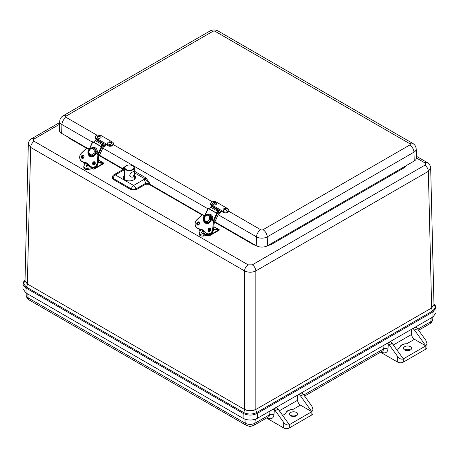 <?xml version="1.0" encoding="UTF-8"?>
<svg xmlns="http://www.w3.org/2000/svg" width="459" height="459" viewBox="0 0 459 459"><rect width="100%" height="100%" fill="white"/><g stroke="black" fill="none" stroke-linecap="round" stroke-linejoin="round"><path stroke-width="0.69" d="M433.979 304.615L431.649 307.972A3.661 2.117 -120 0 0 432.699 310.938L435.407 307.662L433.973 304.139M25.027 280.231L23.593 283.76L26.301 287.03A3.661 2.117 120 0 0 27.351 284.069L25.021 280.713M25.033 280.174L23.633 281.815L23.116 284.58L23.61 285.837L25.962 287.994A1.193 0.689 120 0 1 26.301 287.03L243.522 412.446C247.975 414.557 252.427 414.557 256.879 412.446L432.699 310.938A1.193 0.689 -120 0 1 433.038 311.896L435.947 307.782L435.31 305.619L433.967 304.082M23.053 283.869L22.95 288.757L25.888 292.934L243.109 418.344C247.837 420.587 252.565 420.587 257.292 418.344L433.112 316.836L436.05 312.671L435.947 307.782M267.224 417.633L267.586 417.845A8.956 5.169 -120 0 0 273.88 414.959A2.983 1.899 5.7 0 0 269.674 414.701L254.894 423.232A6.805 3.924 180 0 1 245.272 423.232L28.177 297.891A6.805 3.924 180 0 1 26.203 295.418L25.962 287.994L243.178 413.404C247.849 415.624 252.525 415.624 257.224 413.404A1.193 0.689 60 0 0 256.879 412.446A3.661 2.117 -120 0 1 255.829 409.48L431.649 307.972L433.979 304.546L430.674 167.908M25.021 280.747L27.351 283.96L30.655 147.419L244.572 270.919C248.325 272.663 252.077 272.663 255.829 270.919L428.345 171.322L430.674 167.983M243.109 418.344L243.178 413.404A1.193 0.689 120 0 1 243.522 412.446A3.661 2.117 120 0 0 244.572 409.48L244.572 409.371C248.325 411.144 252.077 411.144 255.829 409.371L255.829 270.919A5.015 2.897 60 0 0 252.284 264.837L248.118 264.837L34.201 141.332C33.065 140.529 33.065 139.731 34.201 138.928L59.578 124.274M402.784 167.615A4.974 2.874 -120 0 0 403.518 168.126L406.473 165.487M270.632 243.913A4.974 2.874 -120 0 0 271.367 244.423L403.518 168.126M67.152 136.547L69.556 138.469A4.974 2.874 120 0 0 69.992 138.188M253.511 244.142A4.974 2.874 -60 0 1 253.081 244.423L256.42 245.817M28.326 143.988L30.655 147.419A5.015 2.897 120 0 1 34.201 141.332M273.88 414.959L274.407 409.715L273.185 409.17M301.821 392.634L302.556 393.461A3.982 2.301 -120 0 1 303.416 394.43L311.839 406.152L313.004 409.399L311.839 411.7L289.319 424.701L278.085 409.061A3.982 2.301 -120 0 0 276.461 407.529L276.243 407.403M298.763 394.401L298.981 394.522A3.982 2.301 60 0 1 300.605 396.06L311.839 411.7L311.839 414.947A3.982 2.301 0 0 0 313.004 413.324L313.004 409.399M274.407 409.715A3.982 2.301 60 0 1 275.268 410.685L278.085 409.061M282.641 415.401L285.618 413.685A7.964 4.596 180 0 1 292.756 409.56L300.444 405.119L311.839 411.7M285.618 413.685C286.301 410.937 288.682 409.566 292.756 409.56M296.468 415.762A4.062 2.347 0 0 0 290.61 415.762M296.411 415.797A4.062 2.347 180 0 1 291.987 416.302A4.062 2.347 180 0 1 289.48 414.138A4.062 2.347 180 0 1 291.999 411.97A4.062 2.347 180 0 1 296.428 412.486A4.062 2.347 180 0 1 297.598 414.138A4.062 2.347 180 0 1 296.411 415.797M311.839 414.947L289.319 427.949L289.319 424.701C287.443 425.447 285.561 424.684 283.685 422.406L275.268 410.685M266.518 418.04L283.685 427.949A3.982 2.301 0 0 0 289.319 427.949M297.627 395.056L297.627 400.248A3.982 2.301 -120 0 0 300.444 405.119M415.825 326.814L416.56 327.64A3.982 2.301 -120 0 1 417.42 328.61L425.837 340.337L427.008 343.584L425.837 345.879L414.448 339.304A3.982 2.301 -120 0 1 411.631 334.427L393.34 344.984M381.228 351.812L381.59 352.024A8.956 5.169 -120 0 0 387.884 349.138L388.412 343.894L387.189 343.349M388.412 343.894A3.982 2.301 60 0 1 389.272 344.864L397.689 356.586L397.689 362.134A3.982 2.301 0 0 0 403.323 362.134L403.323 358.881L392.089 343.24A3.982 2.301 -120 0 0 390.466 341.708L390.248 341.582M412.767 328.581L412.985 328.707A3.982 2.301 60 0 1 414.609 330.239L425.837 345.879L403.323 358.881C401.441 359.626 399.565 358.863 397.689 356.586M397.689 362.134L380.522 352.219M406.754 343.745A7.964 4.596 0 0 0 399.623 347.865C400.305 345.116 402.686 343.745 406.754 343.745L414.448 339.304M410.466 349.942A4.062 2.347 0 0 0 404.614 349.942M410.415 349.976A4.062 2.347 180 0 1 405.991 350.481A4.062 2.347 180 0 1 403.484 348.318A4.062 2.347 180 0 1 407.54 345.971A4.062 2.347 180 0 1 411.603 348.318A4.062 2.347 180 0 1 410.415 349.976M403.323 362.134L425.837 349.127A3.982 2.301 0 0 0 427.008 347.503L427.008 343.584M411.631 329.235L411.631 334.427M124.98 166.64L123.121 167.931L124.55 167.667M134.275 172.722L145.251 179.056A0.993 0.574 120 0 0 145.956 177.868L134.269 171.121M143.472 179.767L133.621 185.453A2.983 1.721 60 0 1 135.732 189.028L145.583 183.336A2.983 1.721 -120 0 0 143.472 179.767L145.251 179.056L149.806 183.336L145.956 177.868M145.583 184.266L145.583 183.336L149.806 183.336L149.806 184.266L145.583 184.266L135.732 189.957L135.732 189.028A2.983 1.601 0 0 1 131.509 189.028A2.983 1.721 -60 0 1 133.621 185.453L115.375 174.919L124.527 169.635M134.286 175.246A6.11 3.529 180 0 1 135.508 177.444A6.11 3.529 180 0 1 129.398 180.886A6.11 3.529 180 0 1 123.287 177.444A6.11 3.529 180 0 1 124.504 175.246M123.546 169.193L123.064 168.826L123.121 167.931L123.976 168.923M124.532 168.964A2.983 1.721 -120 0 0 123.735 169.084L124.096 168.809L123.993 169.176M112.392 177.18A2.983 1.721 3.5 0 0 113.264 178.494A2.983 1.721 120 0 1 115.375 174.919A2.983 1.721 60 0 0 113.884 174.776A2.983 2.983 0 0 0 112.392 177.18L112.34 178.109L113.212 179.389L131.509 189.957L135.732 189.957M256.242 245.72L256.506 236.861A7.591 4.383 0 0 0 267.241 236.861L413.966 152.153A7.591 4.383 0 0 0 416.187 148.946L416.56 157.644A7.964 4.596 180 0 1 414.23 161.006L267.505 245.72A7.964 4.596 180 0 1 256.242 245.72L214.921 221.863M202.293 214.571L149.806 184.266M123.064 168.826L99.511 155.228M86.883 147.936L61.661 133.38A7.964 4.596 180 0 1 59.331 130.012L59.704 121.319A7.591 4.383 0 0 0 61.925 124.521L92.46 142.152M124.487 178.649A5.973 3.448 0 0 0 124.056 179.067M134.739 179.067A5.973 3.448 0 0 0 134.303 178.643M221.416 211.289A1.991 1.147 -60 0 1 219.121 213.292L218.272 212.873L218.386 212.19A0.918 0.528 -60 0 1 219.041 211.943L219.528 212.374A0.993 0.574 120 0 0 219.58 212.414A0.993 0.574 120 0 0 220.309 212.19A0.993 0.574 120 0 0 220.779 211.249A0.798 0.459 -60 0 1 221.33 210.423L221.33 211.238L223.183 212.31L223.183 211.496L213.584 205.953A0.798 0.459 120 0 0 213.039 206.779A0.993 0.574 -60 0 1 212.982 207.049M213.584 205.953L211.731 204.886L211.731 205.695L213.125 206.498M211.731 205.695A3.345 1.934 180 0 1 210.75 204.33L210.75 203.515A3.345 1.934 0 0 0 211.731 204.886M223.183 212.31A3.345 1.934 0 0 0 226.528 212.787A3.345 1.934 0 0 0 228.834 211.312M219.041 211.943L217.841 211.255M220.779 211.249L213.039 206.779M223.183 211.496A3.345 1.934 0 0 0 226.832 211.915A3.345 1.934 0 0 0 228.898 210.13A3.345 1.934 0 0 0 227.916 208.765L216.464 202.149A3.345 1.934 0 0 0 212.815 201.731A3.345 1.934 0 0 0 210.75 203.515M223.694 210.681A1.991 1.147 180 0 1 223.126 209.734C223.263 207.864 227.308 208.156 227.079 209.734A1.991 1.147 180 0 1 225.971 210.905A1.991 1.147 180 0 1 223.694 210.681M224.749 209.258A0.499 0.287 180 0 1 225.455 208.856A0.499 0.287 180 0 1 224.749 209.258M216.522 203.635A1.991 1.147 180 0 1 215.282 204.846A1.991 1.147 180 0 1 212.947 204.462A1.991 1.147 180 0 1 212.569 203.641C212.62 201.88 216.407 201.874 216.522 203.641M214.146 203.136A0.499 0.287 180 0 1 215.042 202.964A0.499 0.287 180 0 1 214.146 203.136M106.006 144.654A1.991 1.147 -60 0 1 103.711 146.662L102.862 146.237L102.977 145.56A0.918 0.528 -60 0 1 103.631 145.314L104.118 145.744A0.993 0.574 120 0 0 104.17 145.778A0.993 0.574 120 0 0 104.899 145.555A0.993 0.574 120 0 0 105.369 144.619A0.798 0.459 -60 0 1 105.914 143.793L105.914 144.602L107.773 145.675L107.773 144.86L98.174 139.324A0.798 0.459 120 0 0 97.624 140.15A0.993 0.574 -60 0 1 97.566 140.414M98.174 139.324L96.321 138.251L96.321 139.066L97.715 139.869M96.321 139.066A3.345 1.934 180 0 1 95.34 137.7L95.34 136.885A3.345 1.934 0 0 0 96.321 138.251M107.773 145.675A3.345 1.934 0 0 0 111.118 146.157A3.345 1.934 0 0 0 113.425 144.677M103.631 145.314L102.432 144.619M105.369 144.619L97.624 140.15M107.773 144.86A3.345 1.934 0 0 0 111.422 145.279A3.345 1.934 0 0 0 113.488 143.495A3.345 1.934 0 0 0 112.507 142.129L101.055 135.52A3.345 1.934 0 0 0 97.406 135.101A3.345 1.934 0 0 0 95.34 136.885M108.284 144.051A1.991 1.147 180 0 1 107.716 143.099C107.848 141.234 111.898 141.521 111.669 143.099A1.991 1.147 180 0 1 110.562 144.269A1.991 1.147 180 0 1 108.284 144.051M109.34 142.629A0.499 0.287 180 0 1 110.04 142.221A0.499 0.287 180 0 1 109.34 142.629M97.537 137.826A1.991 1.147 180 0 1 97.159 137.006C97.21 135.25 100.997 135.244 101.112 137.006A1.991 1.147 180 0 1 99.873 138.211A1.991 1.147 180 0 1 97.537 137.826M98.737 136.501A0.499 0.287 180 0 1 99.632 136.329A0.499 0.287 180 0 1 98.737 136.501M211.048 220.607A3.982 3.213 104.7 0 1 210.727 221.123L209.832 220.888A3.982 3.213 -75.3 0 0 210.612 219.195L211.501 219.425A3.982 3.213 104.7 0 1 211.461 219.609M211.501 219.425L211.507 219.425A3.982 3.213 104.7 0 0 209.384 214.841L208.501 214.611C207.244 213.848 205.816 214.875 204.215 217.686C203.813 220.01 204.571 221.548 206.487 222.311A3.982 3.213 -75.3 0 0 209.838 220.888M204.857 215.793L208.231 208.478L216.705 213.372L213.332 220.687M210.612 219.195L210.618 219.195A3.982 3.213 -75.3 0 0 208.501 214.611M213.911 221.02L217.319 213.636L216.705 213.372M217.015 213.01L218.576 213.946L214.101 223.43M216.384 213.005L216.952 213.154L217.796 211.324L218.432 211.329L218.845 210.434L211.588 206.424A0.993 0.574 120 0 0 210.606 207.175L209.694 209.143L216.384 213.005L217.291 211.031A0.993 0.574 -60 0 1 218.277 210.285L218.845 210.434M208.231 208.478L209.826 208.862M217.319 213.636L218.478 213.94M210.727 221.123L209.97 220.681M201.403 229.552L200.715 229.38A5.973 4.814 104.7 0 1 201.386 229.489A5.973 4.814 104.7 0 1 203.653 231.043M210.526 219.494L213.343 221.123L212.718 229.041A4.819 3.884 104.7 0 1 206.779 233.424A18.721 15.101 104.7 0 1 203.693 230.952L203.687 231.095A18.882 15.227 -75.3 0 0 206.779 233.579M203.693 230.952A6.133 4.946 -75.3 0 0 200.652 229.196L200.715 229.38A18.882 15.227 -75.3 0 1 200.153 229.242L201.386 229.552A18.882 15.227 104.7 0 1 200.824 229.42M199.814 229.15L199.499 229.202L200.457 229.752L200.457 230.395M218.323 229.477L213.831 226.815M209.706 234.165L209.706 235.008A1.434 0.826 60 0 1 208.69 235.593L208.271 235.352L208.271 234.262L209.224 234.687M213.842 226.689L219.201 229.999M208.271 234.262A0.597 0.344 0 0 0 207.686 234.176L207.686 235.266L203.274 236.001A3.184 1.836 180 0 1 199.206 234.233L199.206 233.143A3.184 1.836 0 0 0 203.274 234.91L207.686 234.176M199.206 233.143A3.184 1.836 0 0 1 199.332 232.633L200.606 230.091A0.597 0.344 0 0 0 200.457 229.752M210.297 230.894A1.595 0.918 -60 0 1 210.503 230.516M198.661 224.772A1.595 0.918 -60 0 1 199.367 223.47M205.431 232.684A1.991 1.147 180 0 1 203.205 233.665A1.991 1.147 180 0 1 201.484 232.392L202.293 231.325L203.624 231.032M203.107 231.514A0.499 0.287 180 0 1 203.813 231.915A0.499 0.287 180 0 1 203.107 231.514M213.796 227.239L213.883 227.515A1.991 1.147 180 0 1 213.728 228.117M95.638 153.977A3.982 3.213 104.7 0 1 95.317 154.488L94.416 154.253A3.982 3.213 -75.3 0 0 95.202 152.56L96.092 152.795A3.982 3.213 104.7 0 1 96.051 152.973M96.092 152.795L96.097 152.795A3.982 3.213 104.7 0 0 93.969 148.211L93.091 147.982C91.829 147.219 90.406 148.24 88.805 151.057C88.403 153.375 89.161 154.918 91.071 155.681A3.982 3.213 -75.3 0 0 94.428 154.258M89.448 149.164L92.821 141.848L101.296 146.737L97.916 154.058M95.202 152.56L95.208 152.56A3.982 3.213 -75.3 0 0 93.091 147.982M98.496 154.39L101.904 147.006L101.296 146.737M101.605 146.381L103.166 147.316L98.691 156.8M100.969 146.375L101.542 146.519L102.386 144.694L103.017 144.7L103.436 143.805L96.178 139.794A0.993 0.574 120 0 0 95.197 140.54L94.284 142.514L100.969 146.375L101.881 144.401A0.993 0.574 -60 0 1 102.862 143.656L103.436 143.805M92.821 141.848L94.416 142.233M101.904 147.006L103.068 147.31M95.317 154.488L94.56 154.052M85.994 162.922L85.305 162.744A5.973 4.814 104.7 0 1 85.976 162.859A5.973 4.814 104.7 0 1 88.237 164.414M88.283 164.322L88.277 164.46A18.882 15.227 -75.3 0 0 91.37 166.95L91.37 166.795A18.721 15.101 104.7 0 1 88.283 164.322A6.133 4.946 -75.3 0 0 85.242 162.566L85.305 162.744A18.882 15.227 -75.3 0 1 84.743 162.612L85.976 162.922A18.882 15.227 104.7 0 1 85.414 162.79M84.399 162.52L84.089 162.566L85.041 163.117L85.041 163.76M102.914 162.842L98.421 160.185M94.296 167.529L94.296 168.378A1.434 0.826 60 0 1 93.28 168.964L92.861 168.723L92.861 167.633L93.814 168.051M98.433 160.059L103.791 163.37M92.861 167.633A0.597 0.344 0 0 0 92.27 167.546L92.27 168.631L87.864 169.371A3.184 1.836 180 0 1 83.796 167.604L83.796 166.514A3.184 1.836 0 0 0 87.864 168.281L92.27 167.546M83.796 166.514A3.184 1.836 0 0 1 83.922 166.003L85.196 163.456A0.597 0.344 0 0 0 85.041 163.117M94.887 164.265A1.595 0.918 -60 0 1 95.088 163.886M83.251 158.137A1.595 0.918 -60 0 1 83.957 156.84M90.021 166.055A1.991 1.147 180 0 1 87.795 167.036A1.991 1.147 180 0 1 86.074 165.756L86.877 164.689L88.214 164.402M87.698 164.879A0.499 0.287 180 0 1 88.403 165.286A0.499 0.287 180 0 1 87.698 164.879M98.387 160.61L98.473 160.885A1.991 1.147 180 0 1 98.318 161.482M132.858 177.134L130.832 177.059L129.696 175.304C130.138 173.818 131.182 172.664 132.835 171.844L134.051 171.454C134.734 172.802 134.332 174.695 132.858 177.134M255.829 409.371L255.829 409.48C252.077 411.258 248.325 411.258 244.572 409.48L27.351 283.96M431.649 307.863L428.345 171.322A5.015 2.897 60 0 0 424.799 165.234L252.284 264.837M257.292 418.344L257.224 413.404L433.038 311.896L432.797 319.189A6.805 3.924 180 0 1 430.823 321.661L417.822 329.166M266.587 246.173L271.367 244.423M69.556 138.469L86.51 148.257M99.316 155.647L123.161 169.417M148.028 183.772L201.92 214.887M214.726 222.282L253.081 244.423M416.542 158.062L424.799 162.83C425.935 163.633 425.935 164.437 424.799 165.234M430.674 167.977C431.139 167.845 429.475 163.249 427.306 162.584L427.306 162.584A5.015 2.897 120 0 0 424.799 162.83M248.118 264.837A5.015 2.897 120 0 0 244.572 270.919L244.572 409.371M59.653 122.536L31.694 138.681A5.015 2.897 60 0 1 34.201 138.928M267.586 417.845A2.983 1.721 120 0 0 267.557 417.443M270.047 410.983L269.674 414.701A5.973 3.448 60 0 1 268.458 416.921L253.684 425.453C248.181 426.899 251.945 426.887 246.483 425.453A5.973 3.448 120 0 1 245.272 423.232L244.865 419.153M302.32 393.243L302.418 392.29M384.051 345.162L383.678 348.88A5.973 3.448 60 0 1 382.462 351.101L304.587 396.06M387.884 349.138A2.983 1.899 5.7 0 0 383.678 348.88L303.818 394.987M416.324 327.422L416.422 326.469M418.591 330.239L429.613 323.876A5.973 3.448 -120 0 0 430.823 321.661L431.196 317.938M253.684 425.453A5.973 3.448 60 0 0 254.894 423.232L255.296 419.233M300.605 396.06L303.416 394.43M301.942 392.818L298.981 394.522M276.461 407.529L273.501 409.233M297.627 400.248L279.336 410.805M283.685 422.406L283.685 427.949M381.59 352.024A2.983 1.721 120 0 0 381.561 351.623M387.505 343.418L390.466 341.708M389.272 344.864L392.089 343.24M412.985 328.707L415.946 326.997M414.609 330.239L417.42 328.61M425.837 345.879L425.837 349.127M396.645 349.58L399.623 347.865M27.787 294.03L28.177 297.891A5.973 3.448 120 0 0 29.387 300.111L246.483 425.453M113.212 179.389L113.264 178.494L131.509 189.028L131.509 189.957M102.793 148.119L207.875 208.782M218.203 214.749L256.506 236.861A5.973 3.448 120 0 1 260.729 229.724L228.456 211.088M61.661 133.38L61.925 124.521A5.973 3.448 120 0 1 66.148 117.384A1.624 0.935 180 0 1 66.148 116.058A5.973 3.448 -120 0 0 63.158 115.76L209.889 31.051C212.643 29.617 215.397 29.617 218.151 31.051A5.973 3.448 120 0 0 215.168 31.344L409.749 143.684A1.624 0.935 180 0 1 409.749 145.01L263.018 229.724A1.624 0.935 180 0 1 260.729 229.724M267.505 245.72L267.241 236.861A5.973 3.448 -120 0 0 263.018 229.724M414.23 161.006L413.966 152.153A5.973 3.448 -120 0 0 409.749 145.01M212.437 201.84L113.046 144.459M97.021 135.21L66.148 117.384M416.187 148.946C415.986 146.501 414.838 144.648 412.733 143.392A5.973 3.448 120 0 0 409.749 143.684M66.148 116.058L212.873 31.344A5.973 3.448 -120 0 0 209.889 31.051M212.873 31.344A1.624 0.935 180 0 1 215.168 31.344M218.386 212.19L217.606 211.742M225.679 208.725A0.815 0.47 180 0 1 225.679 209.39A0.815 0.47 180 0 1 224.526 209.39A0.815 0.47 180 0 1 224.526 208.725A0.815 0.47 180 0 1 225.679 208.725M215.196 202.683A0.815 0.47 180 0 1 215.03 203.343A0.815 0.47 180 0 1 213.894 203.245A0.815 0.47 180 0 1 214.06 202.585A0.815 0.47 180 0 1 215.196 202.683M102.977 145.56L102.191 145.107M110.263 142.095A0.815 0.47 180 0 1 110.263 142.755A0.815 0.47 180 0 1 109.116 142.755A0.815 0.47 180 0 1 109.116 142.095A0.815 0.47 180 0 1 110.263 142.095M99.787 136.053A0.815 0.47 180 0 1 99.62 136.707A0.815 0.47 180 0 1 98.478 136.61A0.815 0.47 180 0 1 98.651 135.956A0.815 0.47 180 0 1 99.787 136.053M210.721 221.118A3.982 3.213 104.7 0 1 207.365 222.546L206.487 222.311M212.442 220.177A4.779 3.85 -75.3 0 0 211.697 215.248A4.779 3.85 -75.3 0 0 207.571 214.525M205.632 221.938A4.779 3.85 -75.3 0 0 207.525 223.407M209.482 229.03L208.977 230.12L209.47 230.349M209.287 219.643A3.184 2.57 104.7 0 1 205.988 221.347A3.184 2.57 104.7 0 1 204.536 217.755A3.184 2.57 104.7 0 1 208.082 215.34A3.184 2.57 104.7 0 1 209.287 219.643M209.924 229.655L210.291 228.857M210.606 207.175L217.291 211.031M211.588 206.424L218.277 210.285M197.559 224.847A1.492 1.205 104.7 0 1 197.06 223.045A1.492 1.205 104.7 0 1 198.558 222.058A1.492 1.205 104.7 0 1 199.344 223.808A1.492 1.205 104.7 0 1 197.8 224.95A1.492 1.205 104.7 0 1 197.559 224.847M197.399 224.967A1.652 1.331 -75.3 0 0 199.441 223.321A1.652 1.331 -75.3 0 0 197.416 222.15A1.652 1.331 -75.3 0 0 197.399 224.967M200.652 229.196A18.721 15.101 104.7 0 1 197.06 227.813A4.819 3.884 104.7 0 1 196.819 219.861L202.23 214.703L204.857 216.218M204.616 216.625L203.819 216.545A5.135 4.142 -75.3 0 0 205.385 223.108A5.135 4.142 -75.3 0 0 211.083 220.733L210.36 219.941M208.661 231.468A1.652 1.331 -75.3 0 0 210.698 229.821A1.652 1.331 -75.3 0 0 208.679 228.651A1.652 1.331 -75.3 0 0 208.661 231.468M198.867 222.208A1.492 1.205 -75.3 0 0 197.686 223.372A1.492 1.205 -75.3 0 0 198.145 224.973M208.816 231.347A1.492 1.205 104.7 0 1 208.317 229.546A1.492 1.205 104.7 0 1 209.815 228.559A1.492 1.205 104.7 0 1 210.601 230.309A1.492 1.205 104.7 0 1 209.057 231.451A1.492 1.205 104.7 0 1 208.816 231.347M210.13 228.708A1.492 1.205 -75.3 0 0 208.943 229.873A1.492 1.205 -75.3 0 0 209.407 231.474M214.233 221.341L210.847 219.253L214.215 221.215M204.261 220.039A4.974 4.011 -75.3 0 0 206.693 223.39L204.949 221.904L204.312 220.194M203.085 214.772L205.07 215.925M201.719 229.592A5.973 4.814 -75.3 0 0 201.386 229.552L202.058 229.666M206.779 233.424L206.808 233.591A4.974 4.011 -75.3 0 0 207.617 233.924A4.974 4.011 -75.3 0 0 212.936 229.064L213.607 229.236A4.974 4.011 104.7 0 1 208.288 234.101C211.192 234.365 212.976 232.747 213.636 229.253L214.238 221.318L213.607 229.265M203.004 214.743L202.23 214.703L204.961 216.069M212.718 229.041L213.504 221.003L214.238 221.318L210.578 219.316M202.201 214.646L196.819 219.861M196.796 219.809A4.974 4.011 -75.3 0 0 197.083 227.98A18.882 15.227 -75.3 0 0 200.153 229.242L197.06 227.813M204.18 216.378L204.559 216.746M203.819 216.545L204.553 216.746M211.083 220.733L211.06 220.687A4.974 4.011 104.7 0 1 206.355 223.321A4.974 4.011 104.7 0 1 204.025 216.625L204.548 216.763M210.991 220.309L211.06 220.687M211.002 220.469L210.308 220.068L211.031 220.687C209.838 222.799 208.277 223.682 206.355 223.321M200.262 230.779L200.032 230.596A1.434 0.826 60 0 1 199.022 228.892M213.647 229.116L218.455 229.483M218.639 229.741L213.63 229.357M209.241 231.313A1.991 1.147 -60 0 1 210.509 229.202A1.83 1.056 120 0 0 209.229 231.302M209.224 234.813L209.224 234.21M198.976 228.777L200.032 230.596M200.199 235.565A3.024 1.744 0 0 0 203.234 236.041L203.274 234.91M213.607 229.557L218.696 229.948L209.929 235.008L209.929 234.119M203.274 236.035L207.686 235.266A0.597 0.344 0 0 1 208.271 235.352L203.257 236.069C200.91 236.265 199.556 235.651 199.206 234.233M210.038 231.181A1.83 1.056 -60 0 1 210.606 230.137M210.629 229.775A1.991 1.147 120 0 0 209.757 231.365M208.386 235.415L208.725 235.668L208.386 235.415M207.68 235.301A0.757 0.436 180 0 1 208.271 235.364M209.706 235.008L209.929 235.008A1.595 0.918 -120 0 1 209.602 235.737A1.595 0.918 -120 0 1 208.805 235.662L209.602 235.737L219.213 230.188L219.264 229.775L213.842 226.648M204.272 231.697A0.815 0.47 180 0 1 204.037 232.047A0.815 0.47 180 0 1 202.889 232.047A0.815 0.47 180 0 1 202.889 231.382A0.815 0.47 180 0 1 203.888 231.313M95.306 154.488A3.982 3.213 104.7 0 1 91.955 155.911L91.071 155.681M97.033 153.541A4.779 3.85 -75.3 0 0 96.287 148.613A4.779 3.85 -75.3 0 0 92.161 147.89M90.222 155.303A4.779 3.85 -75.3 0 0 92.116 156.777M94.072 162.394L93.567 163.49L94.061 163.72M93.877 153.013A3.184 2.57 104.7 0 1 90.578 154.712A3.184 2.57 104.7 0 1 89.126 151.126A3.184 2.57 104.7 0 1 92.672 148.71A3.184 2.57 104.7 0 1 93.877 153.013M94.514 163.025L94.881 162.228M95.197 140.54L101.881 144.401M96.178 139.794L102.862 143.656M82.144 158.217A1.492 1.205 104.7 0 1 81.65 156.41A1.492 1.205 104.7 0 1 83.142 155.429A1.492 1.205 104.7 0 1 83.928 157.179A1.492 1.205 104.7 0 1 82.39 158.315A1.492 1.205 104.7 0 1 82.144 158.217M81.989 158.338A1.652 1.331 -75.3 0 0 84.031 156.685A1.652 1.331 -75.3 0 0 82.006 155.521A1.652 1.331 -75.3 0 0 81.989 158.338M85.242 162.566A18.721 15.101 104.7 0 1 81.65 161.184A4.819 3.884 104.7 0 1 81.409 153.231L86.814 148.073L89.448 149.588M95.116 152.864L97.933 154.488L97.302 162.411A4.819 3.884 104.7 0 1 91.37 166.795M89.207 149.995L88.409 149.909A5.135 4.142 -75.3 0 0 89.975 156.479A5.135 4.142 -75.3 0 0 95.667 154.104L94.95 153.312M93.246 164.838A1.652 1.331 -75.3 0 0 95.288 163.186A1.652 1.331 -75.3 0 0 93.269 162.021A1.652 1.331 -75.3 0 0 93.246 164.838M83.458 155.578A1.492 1.205 -75.3 0 0 82.276 156.743A1.492 1.205 -75.3 0 0 82.735 158.338M93.407 164.718A1.492 1.205 104.7 0 1 92.907 162.911A1.492 1.205 104.7 0 1 94.405 161.929A1.492 1.205 104.7 0 1 95.191 163.679A1.492 1.205 104.7 0 1 93.647 164.815A1.492 1.205 104.7 0 1 93.407 164.718M94.72 162.079A1.492 1.205 -75.3 0 0 93.533 163.243A1.492 1.205 -75.3 0 0 93.997 164.838M98.823 154.712L95.438 152.623L98.8 154.585M88.851 153.404A4.974 4.011 -75.3 0 0 91.284 156.76L89.539 155.268L88.903 153.564M87.669 148.142L89.66 149.29L86.814 148.073L89.551 149.439M86.309 162.962A5.973 4.814 -75.3 0 0 85.976 162.922L86.648 163.037M85.976 162.859L91.393 166.961A4.974 4.011 -75.3 0 0 92.202 167.294A4.974 4.011 -75.3 0 0 97.526 162.429L98.197 162.606A4.974 4.011 104.7 0 1 92.873 167.472C95.782 167.73 97.566 166.112 98.226 162.618L98.828 154.689L98.197 162.629M87.594 148.114L86.797 147.982L81.409 153.231M97.302 162.411L98.088 154.367L98.828 154.689L95.168 152.681M86.791 148.016L81.386 153.14C78.988 156.289 79.08 159.026 81.662 161.344A18.882 15.227 -75.3 0 0 84.743 162.612L81.65 161.184M81.381 153.174A4.974 4.011 -75.3 0 0 81.65 161.333M88.771 149.743L89.144 150.11L88.616 149.995L89.144 150.116M88.409 149.909L88.616 149.995A4.974 4.011 104.7 0 0 90.939 156.691A4.974 4.011 104.7 0 0 95.65 154.058L95.615 154.052C94.422 156.169 92.867 157.047 90.939 156.691M95.581 153.673L94.898 153.438M94.898 153.432L95.581 153.828M84.846 164.15L84.622 163.966A1.434 0.826 60 0 1 83.613 162.256M102.994 162.842L98.237 162.475L103.045 162.853M103.229 163.106L98.22 162.721M93.831 164.683A1.991 1.147 -60 0 1 95.099 162.572A1.83 1.056 120 0 0 93.82 164.672M93.814 168.183L93.814 167.575M83.561 162.147L84.622 163.966M84.789 168.935A3.024 1.744 0 0 0 87.818 169.411L87.864 168.281M98.197 162.928L103.286 163.318L94.52 168.378L94.52 167.483M87.864 169.405L92.27 168.631A0.597 0.344 0 0 1 92.861 168.723L87.847 169.44C85.494 169.629 84.146 169.021 83.796 167.604M94.629 164.552A1.83 1.056 -60 0 1 95.197 163.502M95.22 163.146A1.991 1.147 120 0 0 94.347 164.735M92.97 168.786L93.315 169.038L92.97 168.786M92.27 168.671A0.757 0.436 180 0 1 92.861 168.734M94.296 168.378L94.52 168.378A1.595 0.918 -120 0 1 94.187 169.107A1.595 0.918 -120 0 1 93.395 169.027L94.187 169.107L103.803 163.553L103.849 163.146L98.433 160.019M88.862 165.068A0.815 0.47 180 0 1 88.627 165.412A0.815 0.47 180 0 1 87.474 165.412A0.815 0.47 180 0 1 87.474 164.752A0.815 0.47 180 0 1 88.478 164.683M132.611 169.48A4.544 2.622 180 0 1 125.003 168.304A4.544 2.622 180 0 1 130.568 165.085A4.544 2.622 180 0 1 132.611 169.48M126.087 165.825A4.86 2.806 0 0 0 124.538 167.868A4.86 2.806 0 0 0 127.527 170.467A4.86 2.806 0 0 0 132.829 169.859A4.86 2.806 0 0 0 134.252 167.868A4.86 2.806 0 0 0 132.703 165.825M427.306 162.584L416.502 156.347M31.694 138.681C29.565 139.978 28.441 141.779 28.326 144.086M25.021 280.644L28.326 144.08M429.613 323.876C431.403 322.809 432.464 321.248 432.797 319.189M26.203 295.418C26.536 297.478 27.597 299.038 29.387 300.111M113.884 174.776L123.735 169.084M59.704 121.319C59.905 118.87 61.058 117.022 63.158 115.76M218.151 31.051L412.733 143.392M228.898 210.13L228.898 210.939M113.488 143.495L113.488 144.31M218.576 213.946L214.078 223.688M208.07 208.352L204.685 215.696M198.558 222.058C200.078 221.972 198.954 225.851 197.8 224.95M209.815 228.559C211.341 228.473 210.216 232.352 209.057 231.451M199.229 222.236C197.806 222.363 197.479 223.292 198.242 225.03M210.486 228.737C209.063 228.863 208.736 229.793 209.499 231.531M205.075 215.919L202.207 214.611L196.802 219.769C194.404 222.919 194.49 225.656 197.072 227.974M201.386 229.489L206.791 233.591L208.288 234.101M210.492 229.156L209.195 231.256M218.404 229.471L213.647 229.104M209.178 234.21L209.178 234.75M103.166 147.316L98.668 157.058M92.661 141.716L89.27 149.066M83.142 155.429C84.668 155.343 83.544 159.216 82.39 158.315M94.405 161.929C95.931 161.843 94.806 165.716 93.647 164.815M83.813 155.601C82.396 155.733 82.063 156.662 82.832 158.395M95.076 162.102C93.653 162.234 93.326 163.163 94.089 164.896M91.381 166.956L92.873 167.472M95.076 162.526L93.785 164.626M93.768 167.575L93.768 168.12M134.309 179.458L134.252 167.868C134.447 164.064 124.343 164.064 124.538 167.868L124.481 179.452"/></g></svg>

